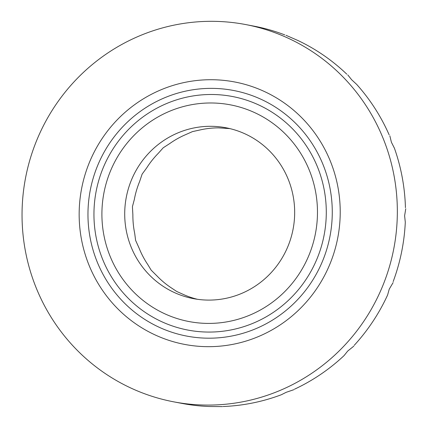 <?xml version="1.0" encoding="UTF-8"?>
<svg xmlns="http://www.w3.org/2000/svg" width="428" height="428" viewBox="0 0 428 428"><rect width="100%" height="100%" fill="white"/><g stroke="black" fill="none" stroke-linecap="round" stroke-linejoin="round"><path stroke-width="0.64" d="M197.469 299.295A86.97 84.904 100.8 0 1 184.784 295.101L176.759 291.495L171.462 287.974A86.97 84.904 100.8 0 1 157.349 276.317L151.175 270.159L147.746 264.499A86.97 84.904 100.8 0 1 139.116 248.16L135.606 240.365L134.708 233.442A86.97 84.904 100.8 0 1 132.878 214.915L132.429 206.649L134.322 199.544A86.97 84.904 100.8 0 1 139.576 181.654L142.123 174.137L146.66 167.963A86.97 84.904 100.8 0 1 158.189 153.427L163.218 147.788L169.83 143.503A86.97 84.904 100.8 0 1 185.886 134.536L192.493 131.605L200.315 129.893A86.97 84.904 100.8 0 1 218.451 127.86L229.884 128.609M222.416 406.6L208.934 406.498A192.044 187.491 100.8 0 1 181.814 403.385L173.65 401.828A192.044 187.491 -79.2 0 0 395.707 236.802A192.044 187.491 -79.2 0 0 245.731 24.567A192.044 187.491 -79.2 0 0 22.251 205.766A192.044 187.491 -79.2 0 0 173.65 401.828M293.881 389.683L286.177 392.321L281.34 394.744A192.044 187.491 100.8 0 1 223.1 406.509M353.822 346.14L347.659 351.11L344.085 355.588A192.044 187.491 100.8 0 1 294.485 389.213M393.102 282.608L389.25 289.119L387.613 294.994A192.044 187.491 100.8 0 1 354.202 345.353M405.749 208.752L404.615 215.776L405.295 222.186A192.044 187.491 100.8 0 1 393.161 281.613M389.838 135.82L391.411 142.256L394.439 148.243A192.044 187.491 100.8 0 1 405.434 207.698M347.782 74.911L351.65 79.752L356.706 84.428A192.044 187.491 100.8 0 1 389.148 134.852M285.995 35.305L297.829 40.457A192.044 187.491 100.8 0 1 346.782 74.172M245.731 24.567L253.895 26.129A192.044 187.491 100.8 0 1 284.791 34.898M293.929 223.887A86.97 84.904 -79.2 0 0 226.011 127.774A86.97 84.904 -79.2 0 0 126.292 197.26A86.97 84.904 -79.2 0 0 193.37 298.621A86.97 84.904 -79.2 0 0 293.929 223.887M325.275 227.894A118.882 116.068 -79.2 0 0 165.802 103.881A118.882 116.068 -79.2 0 0 139.282 308.064A118.882 116.068 -79.2 0 0 325.275 227.894M316.533 226.754A110.306 107.69 -79.2 0 0 168.568 111.692A110.306 107.69 -79.2 0 0 143.963 301.141A110.306 107.69 -79.2 0 0 316.533 226.754M331.208 228.643A125.008 122.044 -79.2 0 0 163.517 98.242A125.008 122.044 -79.2 0 0 135.633 312.948A125.008 122.044 -79.2 0 0 331.208 228.643M339.083 229.617A133.584 130.417 -79.2 0 0 159.89 90.271A133.584 130.417 -79.2 0 0 130.096 319.7A133.584 130.417 -79.2 0 0 339.083 229.617"/></g></svg>
